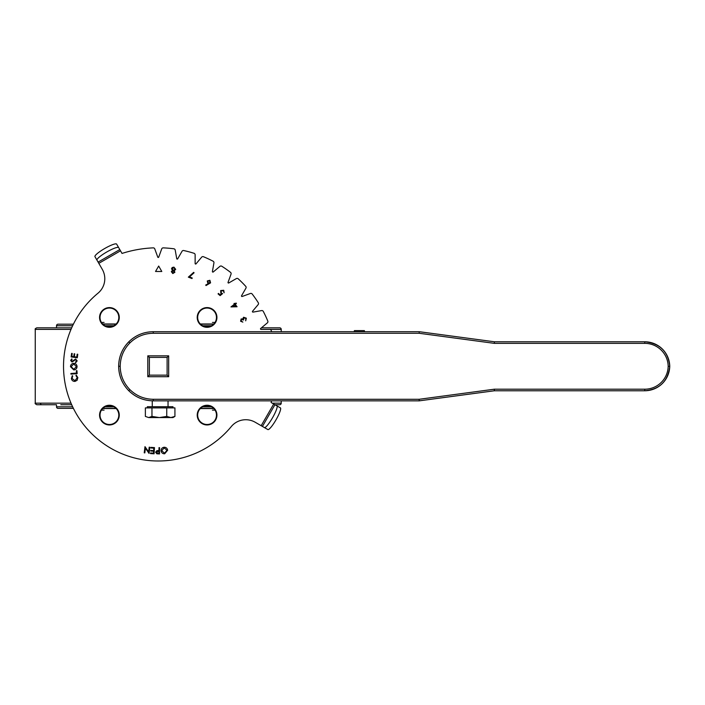 <?xml version="1.0" encoding="UTF-8"?>
<svg xmlns="http://www.w3.org/2000/svg" width="705" height="705" viewBox="0 0 705 705"><rect width="100%" height="100%" fill="white"/><g stroke="black" fill="none" stroke-linecap="round" stroke-linejoin="round"><path stroke-width="1.06" d="M56.144 404.74L36.819 404.74L56.515 404.74L56.515 406.803A1.569 1.569 0 0 0 58.083 408.371L73.399 408.371M213.624 408.371L200.52 408.371M115.964 408.371L102.859 408.371M56.515 327.816L56.515 325.745A1.569 1.569 0 0 1 58.083 324.185L73.399 324.185M102.859 324.185L115.964 324.185L102.859 324.185M200.52 324.185L213.624 324.185L200.52 324.185M272.262 403.172L281.233 403.172A1.569 1.569 0 0 1 279.673 404.74L274.968 404.74L279.673 404.74M279.673 327.816L261.467 327.816L279.673 327.816A1.569 1.569 0 0 1 281.233 329.385L260.894 329.385M207.067 405.71A9.394 9.394 0 0 0 197.673 415.104A9.394 9.394 0 0 0 207.067 424.498A9.394 9.394 0 0 0 216.47 415.104A9.394 9.394 0 0 0 207.067 405.71M109.416 405.71A9.394 9.394 0 0 0 100.022 415.104A9.394 9.394 0 0 0 109.416 424.498A9.394 9.394 0 0 0 118.81 415.104A9.394 9.394 0 0 0 109.416 405.71M109.416 308.05A9.394 9.394 0 0 0 100.022 317.453A9.394 9.394 0 0 0 109.416 326.847A9.394 9.394 0 0 0 118.81 317.453A9.394 9.394 0 0 0 109.416 308.05M207.067 308.05A9.394 9.394 0 0 0 197.673 317.453A9.394 9.394 0 0 0 207.067 326.847A9.394 9.394 0 0 0 216.47 317.453A9.394 9.394 0 0 0 207.067 308.05M71.011 329.385L35.25 329.385L35.25 403.172L35.25 329.385C34.827 329.05 35.347 328.53 36.819 327.816L71.69 327.816M71.69 404.74L60.78 404.74M60.78 327.816L56.144 327.816M41.806 327.816L36.819 327.816C35.338 328.565 34.818 329.085 35.25 329.385M215.043 410.125L212.425 410.125M104.058 410.125L101.45 410.125M101.45 322.432L104.058 322.432M212.425 322.432L215.043 322.432M128.777 390.711L128.768 390.711C135.589 397.329 143.75 400.713 153.249 400.845L419.246 400.845L153.249 400.845C143.75 400.696 135.589 397.32 128.777 390.711C122.176 383.908 118.801 375.756 118.643 366.274C118.801 356.792 122.176 348.649 128.777 341.837C135.589 335.236 143.75 331.861 153.249 331.702L153.249 333.271C144.181 333.412 136.391 336.637 129.879 342.947C123.587 349.442 120.361 357.224 120.203 366.274C120.361 375.333 123.587 383.106 129.879 389.609C136.391 395.91 144.181 399.136 153.249 399.286L419.14 399.286L494.311 389.204L494.416 390.764L419.246 400.845L419.14 399.286M149.372 375.148L167.111 375.148L167.111 357.409L149.372 357.409L149.372 375.148L147.803 376.717L147.803 355.84L149.372 357.409M419.246 400.845L494.416 390.764L644.758 390.764A25.001 25.001 0 0 0 669.75 366.274C668.173 351.495 659.845 343.335 644.758 341.784A25.001 25.001 0 0 1 669.75 366.274L668.181 366.274A23.432 23.432 0 0 0 644.758 343.353L494.311 343.353L494.416 341.784L644.758 341.784L494.416 341.784L419.246 331.702L419.14 333.271L153.249 333.271M167.111 375.148L168.68 376.717L147.803 376.717M167.111 357.409L168.68 355.84L168.68 376.717M354.227 331.702L354.377 330.619L364.388 330.619L364.538 331.702M147.327 407.895L147.327 406.714L172.972 406.714L172.972 407.895M145.371 416.417L148.667 417.563L145.371 416.417L145.371 407.895L174.928 407.895L174.928 416.417L170.839 417.563L166.75 416.417L159.356 417.563L172.972 417.563L174.928 416.417M148.667 417.563L159.356 417.563L151.963 416.417L148.667 417.563M151.963 407.895L151.963 416.417M166.75 407.895L166.75 416.417M271.601 331.702A118.51 118.51 0 0 0 271.222 330.478A1.569 1.569 0 0 0 269.733 329.385L260.973 329.385A0.502 0.502 0 0 1 260.647 328.504L267.354 322.872A1.569 1.569 0 0 0 267.803 321.075A118.51 118.51 0 0 0 263.291 311.407A1.569 1.569 0 0 0 261.625 310.588L253.007 312.112A0.502 0.502 0 0 1 252.531 311.293L258.162 304.586A1.569 1.569 0 0 0 258.286 302.736A118.51 118.51 0 0 0 252.17 294.003A1.569 1.569 0 0 0 250.39 293.483L242.159 296.479A0.502 0.502 0 0 1 241.551 295.756L245.93 288.169A1.569 1.569 0 0 0 245.737 286.336A118.51 118.51 0 0 0 238.184 278.783A1.569 1.569 0 0 0 236.351 278.59L228.764 282.969A0.502 0.502 0 0 1 228.041 282.361L231.037 274.13A1.569 1.569 0 0 0 230.517 272.35A118.51 118.51 0 0 0 221.784 266.234A1.569 1.569 0 0 0 219.934 266.358L213.227 271.989A0.502 0.502 0 0 1 212.408 271.513L213.932 262.894A1.569 1.569 0 0 0 213.113 261.229A118.51 118.51 0 0 0 203.445 256.717A1.569 1.569 0 0 0 201.648 257.166L196.016 263.873A0.502 0.502 0 0 1 195.135 263.547L195.135 254.787A1.569 1.569 0 0 0 194.042 253.298A118.51 118.51 0 0 0 183.732 250.539A1.569 1.569 0 0 0 182.04 251.28L177.66 258.867A0.502 0.502 0 0 1 176.735 258.7L175.21 250.081A1.569 1.569 0 0 0 173.879 248.794A118.51 118.51 0 0 0 163.243 247.869A1.569 1.569 0 0 0 161.709 248.9L158.713 257.131A0.502 0.502 0 0 1 157.77 257.131L154.774 248.9A1.569 1.569 0 0 0 153.241 247.869A118.51 118.51 0 0 0 122.027 253.43L118.669 247.622A12.531 2.177 150 0 0 107.724 251.438A12.531 2.177 150 0 0 96.973 260.154L98.101 262.101L119.797 249.579M102.454 324.415A9.844 9.844 0 0 0 116.378 324.415A9.844 9.844 0 0 0 116.378 310.482A9.844 9.844 0 0 0 102.454 310.482A9.844 9.844 0 0 0 102.454 324.415M200.105 324.415A9.844 9.844 0 0 0 214.038 324.415A9.844 9.844 0 0 0 214.038 310.482A9.844 9.844 0 0 0 200.105 310.482A9.844 9.844 0 0 0 200.105 324.415M200.105 422.066A9.844 9.844 0 0 0 214.038 422.066A9.844 9.844 0 0 0 214.038 408.142A9.844 9.844 0 0 0 200.105 408.142A9.844 9.844 0 0 0 200.105 422.066M102.454 422.066A9.844 9.844 0 0 0 116.378 422.066A9.844 9.844 0 0 0 116.378 408.142A9.844 9.844 0 0 0 102.454 408.142A9.844 9.844 0 0 0 102.454 422.066M189.442 276.933L192.218 277.99L192.016 278.537L188.332 277.144L193.681 272.368L194.069 272.791L189.442 276.933M222.577 293.624L220.136 295.624L218.065 293.888L218.444 293.43L220.154 294.866L221.485 293.756L220.85 293.377L220.647 290.557L223.732 290.275L224.119 292.778L223.326 290.698L221.123 290.989L221.335 293.016L222.577 293.624M241.463 319.488L241.119 320.96L242.855 322.106L240.59 321.251L241.163 318.916L242.661 319.021L243.577 317.25L246.345 318.175L245.692 320.828L245.807 318.449L243.904 317.761L243.56 320.008L241.463 319.488M158.678 266.058L155.532 271.478L161.797 271.487L158.678 266.058M76.933 370.636L77.162 373.65L70.941 374.117L70.897 373.491L76.51 373.068L76.334 370.68L76.933 370.636M75.611 359.012L77.171 360.881L75.735 362.67L75.453 362.123L76.563 360.898L75.585 359.682L72.007 362.035L70.65 360.431L71.778 358.871L72.121 359.4L71.293 360.484L72.025 361.392L75.611 359.012M164.106 447.252C166.124 447.278 167.297 448.274 167.64 450.257L164.644 453.8C162.599 453.791 161.41 452.777 161.075 450.768C161.11 448.75 162.124 447.587 164.106 447.252M150.94 447.375L154.474 447.605L154.069 453.809L150.518 453.579L150.553 452.962L153.487 453.156L153.619 451.218L150.703 451.024L150.747 450.424L153.655 450.61L153.813 448.177L150.905 447.983L150.94 447.375M98.101 262.101L102.278 269.336A18.788 18.788 0 0 1 97.96 293.227A94.708 94.708 0 0 0 91.271 433.249A94.708 94.708 0 0 0 231.293 426.56A18.788 18.788 0 0 1 255.184 422.242L261.176 425.705L273.707 404.009L271.09 402.493A118.51 118.51 0 0 0 271.601 400.845M148.614 451.834L149.196 447.173L149.83 447.252L149.063 453.421L145.424 448.168L144.833 452.892L144.225 452.813L144.992 446.653L148.614 451.834M158.986 447.657L159.612 447.666L159.515 453.932L156.818 453.8L155.629 452.205L156.898 450.645L158.942 450.574L158.986 447.657M77.77 354.271L77.286 357.779L71.126 356.924L71.619 353.39L72.218 353.478L71.813 356.395L73.743 356.66L74.148 353.769L74.748 353.857L74.351 356.748L76.766 357.082L77.162 354.192L77.77 354.271M77.056 366.609C76.898 368.618 75.814 369.728 73.814 369.922L70.482 366.679C70.641 364.644 71.734 363.524 73.761 363.331C75.77 363.507 76.871 364.6 77.056 366.609M75.056 381.387C73.038 381.476 71.822 380.524 71.399 378.532L72.307 375.659L72.747 376.091L71.998 378.435L75.021 380.726L77.25 377.642L75.928 375.633L76.228 375.095L77.841 377.598L77.136 380.286L75.056 381.387M235.25 304.401L237.065 306.754L230.967 306.913L234.404 304.269L233.945 303.679L234.412 303.309L234.871 303.908L236.025 303.027L236.404 303.52L235.25 304.401M210.566 282.864L206.01 285.551L205.737 285.005L208.46 283.657L207.86 283.436L207.261 280.951L209.905 280.282L210.566 282.864M172.804 273.566L171.324 271.645L172.417 270.491L171.535 268.693L172.214 267.521L173.95 267.133L175.695 269.345L174.223 270.799L174.893 272.271L172.804 273.566M96.973 260.154L94.946 256.646A12.531 2.177 -30 0 1 105.706 247.94A12.531 2.177 -30 0 1 116.651 244.124L118.669 247.622M264.366 427.547A12.531 2.177 -60 0 0 273.082 416.796A12.531 2.177 -60 0 0 276.898 405.851L280.396 407.869A12.531 2.177 120 0 1 276.58 418.814A12.531 2.177 120 0 1 267.874 429.574L261.176 425.705M273.707 404.009L276.898 405.851M157.797 453.297L158.898 453.315L158.933 451.182L156.272 452.213L157.797 453.297M161.718 450.724L164.565 453.192L166.988 450.31L164.177 447.86L161.718 450.724M73.761 363.983L71.099 366.653L73.814 369.27L76.448 366.635L73.761 363.983M235.902 306.217L234.783 304.763L232.729 306.349L235.902 306.217M207.79 281.26L208.257 283.04L210.046 282.573L209.579 280.793L207.79 281.26M171.932 271.777L172.936 272.976L174.276 272.165L173.271 270.887L171.932 271.777M172.152 268.781L173.359 270.332L175.078 269.222L173.844 267.715L172.152 268.781M56.515 406.803L72.641 406.803M105.01 406.803L113.813 406.803M202.67 406.803L211.474 406.803M211.474 325.745L202.67 325.745M113.813 325.745L105.01 325.745M72.641 325.745L56.515 325.745M35.25 403.172C34.801 403.401 35.32 403.921 36.819 404.74C35.32 403.921 34.801 403.401 35.25 403.172L71.011 403.172M40.449 403.172A1.569 1.357 90 0 0 41.806 404.74M102.674 408.556L116.158 408.556M200.335 408.556L213.809 408.556M213.809 323.992L200.335 323.992M116.158 323.992L102.674 323.992M128.777 341.837L129.879 342.947M153.249 331.702L419.246 331.702L153.249 331.702C143.75 331.844 135.589 335.219 128.768 341.837C122.168 348.649 118.784 356.792 118.643 366.274L118.643 366.274C118.784 375.765 122.168 383.908 128.768 390.711L129.879 389.609M118.643 366.274L120.203 366.274M419.246 331.702L494.416 341.784M494.311 343.353L419.14 333.271M494.311 389.204L644.758 389.204A23.432 23.432 0 0 0 668.181 366.274M147.803 355.84L168.68 355.84M644.758 389.204L644.758 390.764M153.249 400.845L153.249 399.286M644.758 343.353L644.758 341.784M98.815 263.344L120.511 250.813M262.419 426.419L274.941 404.723M281.233 403.172L281.233 400.845M281.233 331.702L281.233 329.385M494.416 390.773L644.758 390.773C659.563 389.495 667.899 381.326 669.75 366.274M168.037 400.845L168.037 406.714M152.254 400.837L152.254 406.714"/></g></svg>

